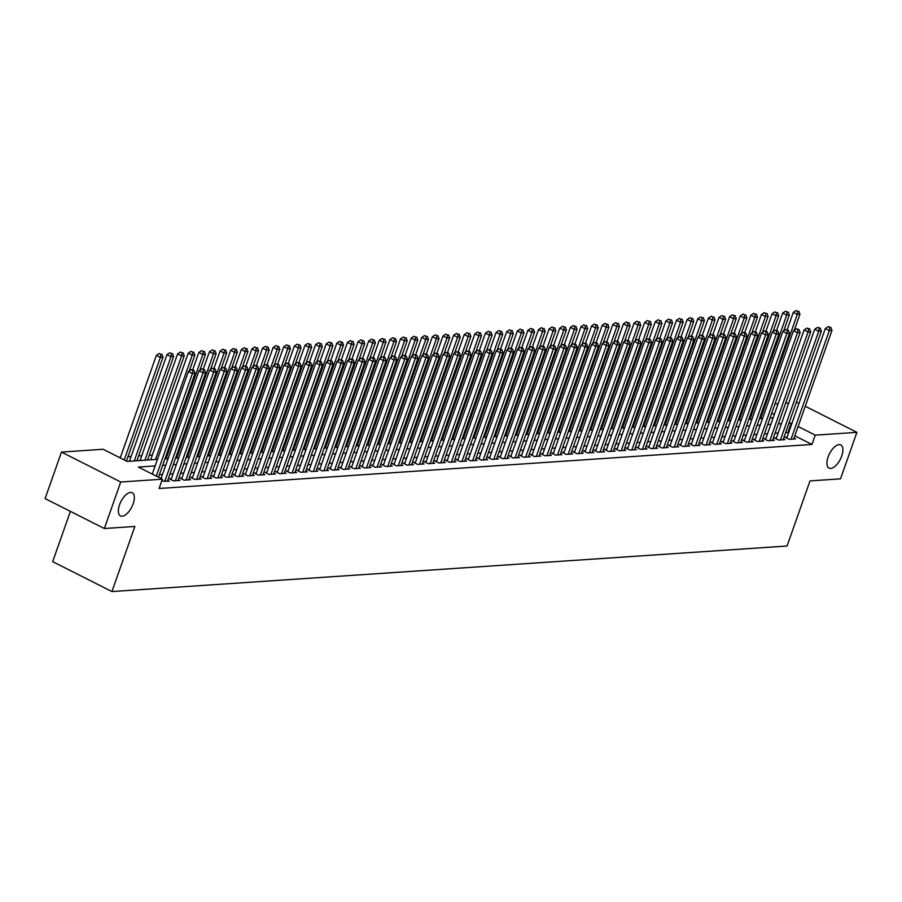 <?xml version="1.0" encoding="UTF-8"?>
<svg xmlns="http://www.w3.org/2000/svg" width="902" height="902" viewBox="0 0 902 902"><rect width="100%" height="100%" fill="white"/><g stroke="black" fill="none" stroke-linecap="round" stroke-linejoin="round"><path stroke-width="1.35" d="M828.115 456.976A12.989 6.077 -63.2 0 1 840.765 444.923A12.989 6.077 -63.2 0 1 841.701 456.062A12.989 6.077 -63.2 0 1 829.051 468.115A12.989 6.077 -63.2 0 1 828.115 456.976M119.549 504.782A12.989 6.077 -63.2 0 1 132.188 492.729A12.989 6.077 -63.2 0 1 133.135 503.868A12.989 6.077 -63.2 0 1 120.485 515.921A12.989 6.077 -63.2 0 1 119.549 504.782M70.39 511.366L52.688 561.653L111.938 591.565L787.074 546.014L810.007 480.901L840.517 478.849L856.9 432.34L815.239 435.147L798.123 426.511M111.938 591.565L134.872 526.452L104.35 528.516L45.1 498.592L61.483 452.082L103.144 449.275L127.159 461.407L157.467 459.355M152.359 455.036L149.225 455.239M141.738 455.747L138.604 455.961M131.128 456.468L127.994 456.671M120.507 457.179L119.008 457.28M774.987 403.949L778.11 403.735M785.597 403.228L788.731 403.014M796.218 402.506L799.059 403.126M787.063 437.188L785.202 437.312L789.205 439.342L795.575 438.902L794.031 438.135M776.442 437.91L774.581 438.034L778.584 440.052L784.954 439.624L783.421 438.846M765.832 438.62L763.971 438.744L767.974 440.774L774.344 440.345L772.8 439.567M755.211 439.342L753.35 439.466L757.353 441.484L763.723 441.055L762.19 440.277M744.601 440.052L742.741 440.176L746.743 442.205L753.114 441.777L751.569 440.999M733.98 440.774L732.12 440.898L736.122 442.916L742.493 442.487L740.959 441.709M723.37 441.484L721.51 441.608L725.512 443.637L731.883 443.209L730.338 442.431M712.749 442.205L710.889 442.33L714.891 444.348L721.262 443.919L719.728 443.141M702.139 442.916L700.279 443.04L704.282 445.069L710.652 444.641L709.107 443.863M691.518 443.637L689.658 443.761L693.661 445.78L700.031 445.351L698.498 444.573M680.909 444.348L679.048 444.483L683.051 446.501L689.421 446.073L687.876 445.295M670.287 445.069L668.427 445.193L672.43 447.212L678.8 446.783L677.267 446.005M659.678 445.78L657.817 445.915L661.82 447.933L668.19 447.505L666.646 446.727M649.057 446.501L647.196 446.625L651.199 448.644L657.569 448.215L656.036 447.437M638.447 447.212L636.587 447.347L640.589 449.365L646.959 448.937L645.415 448.159M627.826 447.933L625.965 448.057L629.968 450.075L636.338 449.647L634.805 448.869M617.216 448.655L615.356 448.779L619.358 450.797L625.729 450.369L624.184 449.591M606.595 449.365L604.735 449.489L608.749 451.507L615.108 451.079L613.574 450.301M595.985 450.087L594.125 450.211L598.127 452.229L604.498 451.801L602.953 451.023M585.364 450.797L583.504 450.921L587.518 452.939L593.877 452.511L592.343 451.733M574.754 451.519L572.894 451.643L576.897 453.661L583.267 453.232L581.722 452.454M564.133 452.229L562.273 452.353L566.287 454.382L572.646 453.943L571.113 453.165M553.524 452.951L551.663 453.075L555.666 455.093L562.036 454.664L560.492 453.886M542.903 453.661L541.042 453.785L545.056 455.814L551.415 455.375L549.882 454.597M532.293 454.382L530.432 454.507L534.435 456.525L540.805 456.096L539.261 455.318M521.672 455.093L519.823 455.217L523.825 457.246L530.184 456.807L528.651 456.04M511.062 455.814L509.202 455.938L513.204 457.957L519.575 457.528L518.03 456.75M500.441 456.525L498.592 456.649L502.594 458.678L508.953 458.25L507.42 457.472M489.831 457.246L487.971 457.37L491.973 459.389L498.344 458.96L496.799 458.182M479.21 457.957L477.361 458.081L481.364 460.11L487.723 459.682L486.189 458.904M468.6 458.678L466.74 458.802L470.743 460.821L477.113 460.392L475.568 459.614M457.979 459.389L456.13 459.513L460.133 461.542L466.503 461.114L464.958 460.336M447.369 460.11L445.509 460.234L449.512 462.252L455.882 461.824L454.337 461.046M436.748 460.821L434.899 460.945L438.902 462.974L445.272 462.546L443.728 461.768M426.139 461.542L424.278 461.666L428.281 463.684L434.651 463.256L433.107 462.478M415.518 462.252L413.668 462.388L417.671 464.406L424.041 463.978L422.497 463.2M404.908 462.974L403.047 463.098L407.05 465.116L413.42 464.688L411.876 463.91M394.287 463.684L392.438 463.82L396.44 465.838L402.811 465.409L401.266 464.631M383.677 464.406L381.817 464.53L385.819 466.548L392.19 466.12L390.645 465.342M373.056 465.116L371.207 465.252L375.209 467.27L381.58 466.841L380.035 466.063M362.446 465.838L360.586 465.962L364.588 467.98L370.959 467.552L369.425 466.774M351.825 466.56L349.976 466.684L353.979 468.702L360.349 468.273L358.804 467.495M341.215 467.27L339.355 467.394L343.358 469.412L349.728 468.984L348.195 468.206M330.594 467.991L328.745 468.115L332.748 470.134L339.118 469.705L337.573 468.927M319.985 468.702L318.124 468.826L322.127 470.855L328.497 470.416L326.964 469.638M309.363 469.423L307.514 469.547L311.517 471.566L317.887 471.137L316.343 470.359M298.754 470.134L296.893 470.258L300.896 472.287L307.266 471.847L305.733 471.07M288.133 470.855L286.284 470.979L290.286 472.998L296.657 472.569L295.112 471.791M277.523 471.566L275.662 471.69L279.665 473.719L286.035 473.279L284.502 472.513M266.902 472.287L265.053 472.411L269.055 474.429L275.426 474.001L273.881 473.223M256.292 472.998L254.432 473.122L258.434 475.151L264.805 474.723L263.271 473.945M245.671 473.719L243.822 473.843L247.825 475.861L254.195 475.433L252.65 474.655M235.061 474.429L233.201 474.553L237.203 476.583L243.574 476.155L242.04 475.377M224.44 475.151L222.591 475.275L226.594 477.293L232.964 476.865L231.419 476.087M213.83 475.861L211.97 475.985L215.973 478.015L222.343 477.586L220.81 476.808M203.209 476.583L201.36 476.707L205.363 478.725L211.733 478.297L210.189 477.519M192.6 477.293L190.739 477.417L194.742 479.447L201.112 479.018L199.579 478.24M181.99 478.015L180.129 478.139L184.132 480.157L190.502 479.729L188.958 478.951M171.369 478.725L169.508 478.849L173.511 480.879L179.881 480.45L178.348 479.672M161.751 481.014L169.272 481.161L167.727 480.383M155.155 465.928L138.378 467.067L162.394 479.188L159.113 488.489L811.958 444.449L794.854 435.813M788.652 432.678L785.665 432.475M778.178 432.971L775.043 433.185M767.568 433.693L764.434 433.907M756.947 434.414L753.813 434.617M746.337 435.125L743.203 435.339M735.716 435.846L732.582 436.049M725.107 436.557L721.972 436.771M714.485 437.278L711.351 437.481M703.876 437.989L700.741 438.203M693.255 438.71L690.12 438.913M682.645 439.421L679.51 439.635M672.024 440.142L668.889 440.345M661.414 440.852L658.28 441.067M650.793 441.574L647.659 441.777M640.183 442.284L637.049 442.499M629.562 443.006L626.428 443.209M618.952 443.716L615.818 443.931M608.331 444.438L605.197 444.652M597.722 445.148L594.587 445.362M587.101 445.87L583.966 446.084M576.491 446.58L573.356 446.794M565.87 447.302L562.735 447.516M555.26 448.012L552.125 448.226M544.639 448.734L541.504 448.948M534.029 449.444L530.895 449.658M523.408 450.166L520.274 450.38M512.798 450.876L509.664 451.09M502.177 451.598L499.054 451.812M491.567 452.319L488.433 452.522M480.946 453.029L477.823 453.244M470.337 453.751L467.202 453.954M459.716 454.461L456.592 454.676M449.106 455.183L445.971 455.386M438.485 455.893L435.362 456.108M427.875 456.615L424.741 456.818M417.254 457.325L414.131 457.539M406.644 458.047L403.51 458.25M396.023 458.757L392.9 458.971M385.413 459.479L382.279 459.682M374.792 460.189L371.669 460.403M364.183 460.911L361.048 461.125M353.561 461.621L350.438 461.835M342.952 462.343L339.817 462.557M332.331 463.053L329.207 463.267M321.721 463.775L318.586 463.989M311.1 464.485L307.977 464.699M300.49 465.207L297.356 465.421M289.869 465.917L286.746 466.131M279.259 466.638L276.125 466.853M268.638 467.349L265.515 467.563M258.028 468.07L254.894 468.285M247.407 468.781L244.284 468.995M236.798 469.502L233.663 469.716M226.176 470.224L223.053 470.427M215.567 470.934L212.432 471.148M204.946 471.656L201.822 471.859M194.336 472.366L191.201 472.58M183.715 473.088L180.592 473.291M173.105 473.798L169.971 474.012M162.484 474.52L159.361 474.723M104.35 528.516L120.721 482.006L61.483 452.082M805.26 406.261L856.9 432.34M811.958 444.449L815.239 435.147M162.394 479.188L120.721 482.006M791.922 423.376L788.934 423.173M781.459 423.669L778.325 423.884M770.838 424.391L767.703 424.605M760.228 425.101L757.094 425.316M749.607 425.823L746.473 426.037M738.997 426.545L735.863 426.747M728.376 427.255L725.242 427.469M717.766 427.976L714.632 428.179M707.145 428.687L704.011 428.901M696.536 429.408L693.401 429.611M685.915 430.119L682.78 430.333M675.305 430.84L672.17 431.043M664.684 431.551L661.549 431.765M654.074 432.272L650.94 432.475M643.453 432.983L640.319 433.197M632.843 433.704L629.709 433.907M622.222 434.414L619.088 434.629M611.612 435.136L608.478 435.35M600.991 435.846L597.857 436.061M590.382 436.568L587.247 436.782M579.76 437.278L576.626 437.493M569.151 438L566.016 438.214M558.53 438.71L555.407 438.924M547.92 439.432L544.785 439.646M537.299 440.142L534.176 440.356M526.689 440.864L523.555 441.078M516.068 441.574L512.945 441.788M505.458 442.296L502.324 442.51M494.837 443.017L491.714 443.22M484.227 443.728L481.093 443.942M473.606 444.449L470.483 444.652M462.997 445.16L459.862 445.374M452.376 445.881L449.252 446.084M441.766 446.591L438.631 446.806M431.145 447.313L428.022 447.516M420.535 448.023L417.4 448.238M409.914 448.745L406.791 448.948M399.304 449.455L396.17 449.67M388.683 450.177L385.56 450.38M378.073 450.887L374.939 451.101M367.452 451.609L364.329 451.812M356.842 452.319L353.708 452.533M346.221 453.041L343.098 453.255M335.612 453.751L332.477 453.965M324.991 454.473L321.867 454.687M314.381 455.183L311.246 455.397M303.76 455.905L300.637 456.119M293.15 456.615L290.016 456.829M282.529 457.337L279.406 457.551M271.919 458.047L268.785 458.261M261.298 458.768L258.175 458.983M250.688 459.479L247.554 459.693M240.067 460.2L236.944 460.415M229.458 460.922L226.323 461.125M218.836 461.632L215.713 461.847M208.227 462.354L205.092 462.557M197.617 463.064L194.482 463.278M186.996 463.786L183.861 463.989M176.386 464.496L173.252 464.71M165.765 465.218L162.631 465.421M774.322 414.492L771.729 413.172M164.953 458.847L168.076 458.644M175.563 458.137L178.697 457.923M186.184 457.415L189.307 457.213M196.794 456.705L199.928 456.491M207.415 455.984L210.538 455.781M218.025 455.273L221.159 455.059M228.646 454.552L231.769 454.349M239.255 453.841L242.39 453.627M249.877 453.12L253 452.917M260.486 452.409L263.621 452.195M271.107 451.688L274.231 451.474M281.717 450.977L284.852 450.763M292.327 450.256L295.461 450.042M302.948 449.546L306.082 449.331M313.558 448.824L316.692 448.61M324.179 448.114L327.313 447.899M334.789 447.392L337.923 447.178M345.41 446.682L348.544 446.467M356.019 445.96L359.154 445.746M366.64 445.25L369.775 445.036M377.25 444.528L380.385 444.314M387.871 443.807L391.006 443.604M398.481 443.096L401.615 442.882M409.102 442.375L412.237 442.172M419.712 441.664L422.846 441.45M430.333 440.943L433.467 440.74M440.943 440.232L444.077 440.018M451.564 439.511L454.698 439.308M462.174 438.8L465.308 438.586M472.795 438.079L475.929 437.876M483.404 437.369L486.539 437.154M494.025 436.647L497.16 436.444M504.635 435.937L507.77 435.722M515.256 435.215L518.391 435.001M525.866 434.505L529 434.29M536.487 433.783L539.621 433.569M547.097 433.073L550.231 432.859M557.718 432.351L560.852 432.137M568.328 431.641L571.462 431.427M578.949 430.919L582.083 430.705M589.558 430.209L592.693 429.995M600.18 429.487L603.314 429.273M610.789 428.777L613.924 428.563M621.41 428.055L624.545 427.841M632.02 427.345L635.155 427.131M642.641 426.623L645.764 426.409M653.251 425.902L656.385 425.699M663.872 425.192L666.995 424.977M674.482 424.47L677.616 424.267M685.103 423.76L688.226 423.545M695.713 423.038L698.847 422.835M706.334 422.328L709.457 422.113M716.943 421.606L720.078 421.403M727.564 420.896L730.688 420.682M738.174 420.174L741.309 419.971M748.795 419.464L751.918 419.25M759.405 418.742L762.54 418.539M770.026 418.032L773.149 417.818M787.942 432.317L791.212 423.015M156.283 476.109L192.408 373.529L195.058 373.36L158.481 477.214M152.28 474.08L188.394 371.511L192.408 373.529L192.848 370.451L193.907 370.384L191.247 369.651L192.848 370.451M191.247 369.651L188.394 371.511M195.058 373.36L193.907 370.384M126.46 461.046L163.025 357.181L160.376 357.361L156.373 355.343L120.248 457.912M160.827 354.283L159.226 353.471L160.827 354.283L160.376 357.361L124.251 459.93M161.886 354.215L163.025 357.181M156.373 355.343L159.226 353.471M164.762 481.465L203.018 372.819L205.667 372.639L167.411 481.285M161.075 478.522L199.015 370.801L203.018 372.819L203.469 369.741L204.529 369.673L201.868 368.929L203.469 369.741M201.868 368.929L199.015 370.801M205.667 372.639L204.529 369.673M175.371 480.755L213.639 372.098L216.288 371.928L178.021 480.574M171.053 479.627L209.625 370.079L213.639 372.098L214.078 369.019L215.138 368.952L212.477 368.219L214.078 369.019M212.477 368.219L209.625 370.079M216.288 371.928L215.138 368.952M185.992 480.033L224.248 371.387L226.898 371.207L188.642 479.853M181.663 478.917L220.246 369.369L224.248 371.387L224.699 368.309L225.759 368.23L223.098 367.497L224.699 368.309M223.098 367.497L220.246 369.369M226.898 371.207L225.759 368.23M196.602 479.323L234.87 370.666L237.519 370.497L199.252 479.142M192.284 478.195L230.856 368.647L234.87 370.666L235.309 367.588L236.369 367.52L233.708 366.787L235.309 367.588M233.708 366.787L230.856 368.647M237.519 370.497L236.369 367.52M136.924 460.742L173.646 356.47L170.997 356.651L166.994 354.621L129.437 461.249M171.436 353.561L169.835 352.761L171.436 353.561L170.997 356.651L134.274 460.922M172.496 353.494L173.646 356.47M166.994 354.621L169.835 352.761M147.545 460.031L184.256 355.749L181.606 355.929L177.604 353.911L140.058 460.527M182.057 352.851L180.456 352.039L182.057 352.851L181.606 355.929L144.884 460.2M183.117 352.783L184.256 355.749M177.604 353.911L180.456 352.039M189.273 370.936L194.877 355.038L192.227 355.208L188.225 353.189L150.668 459.817M192.667 352.13L191.066 351.329L192.667 352.13L192.227 355.208L155.505 459.49M193.727 352.062L194.877 355.038M188.225 353.189L191.066 351.329M199.894 370.226L205.487 354.317L202.837 354.497L198.835 352.479L192.735 369.786M203.288 351.419L201.687 350.607L203.288 351.419L202.837 354.497L166.115 458.768M204.348 351.352L205.487 354.317M198.835 352.479L201.687 350.607M207.223 478.601L245.479 369.955L248.129 369.775L209.873 478.421M202.894 477.485L241.477 367.937L245.479 369.955L245.93 366.877L246.99 366.798L244.329 366.065L245.93 366.877M244.329 366.065L241.477 367.937M248.129 369.775L246.99 366.798M210.504 369.504L216.108 353.607L213.458 353.776L209.456 351.757L203.356 369.076M213.898 350.698L212.297 349.897L213.898 350.698L213.458 353.776L176.736 458.058M214.958 350.63L216.108 353.607M209.456 351.757L212.297 349.897M217.833 477.891L256.089 369.234L258.75 369.053L220.483 477.71M213.515 476.763L252.086 367.215L256.089 369.234L256.54 366.156L257.6 366.088L254.939 365.355L256.54 366.156M254.939 365.355L252.086 367.215M258.75 369.053L257.6 366.088M221.125 368.794L226.718 352.885L224.068 353.065L220.065 351.047L213.966 368.354M224.519 349.987L222.918 349.175L224.519 349.987L224.068 353.065L187.345 457.337M225.579 349.92L226.718 352.885M220.065 351.047L222.918 349.175M228.454 477.169L266.71 368.523L269.36 368.343L231.104 476.989M224.124 476.053L262.707 366.505L266.71 368.523L267.161 365.445L268.221 365.366L265.56 364.633L267.161 365.445M265.56 364.633L262.707 366.505M269.36 368.343L268.221 365.366M231.735 368.072L237.339 352.175L234.689 352.344L230.686 350.326L224.587 367.644M235.129 349.266L233.528 348.465L235.129 349.266L234.689 352.344L197.966 456.626M236.189 349.198L237.339 352.175M230.686 350.326L233.528 348.465M239.064 476.459L277.32 367.802L279.981 367.621L241.713 476.279M234.745 475.331L273.317 365.784L277.32 367.802L277.771 364.724L278.831 364.656L276.17 363.923L277.771 364.724M276.17 363.923L273.317 365.784M279.981 367.621L278.831 364.656M242.356 367.362L247.949 351.453L245.299 351.633L241.296 349.615L235.196 366.922M245.75 348.555L244.149 347.744L245.75 348.555L245.299 351.633L208.576 455.905M246.81 348.476L247.949 351.453M241.296 349.615L244.149 347.744M249.685 475.737L287.941 367.091L290.591 366.911L252.334 475.557M245.355 474.621L283.938 365.062L287.941 367.091L288.392 364.013L289.452 363.934L286.791 363.202L288.392 364.013M286.791 363.202L283.938 365.062M290.591 366.911L289.452 363.934M252.966 366.64L258.57 350.731L255.92 350.912L251.906 348.894L245.818 366.212M256.36 347.834L254.759 347.033L256.36 347.834L255.92 350.912L219.197 455.194M257.42 347.766L258.57 350.731M251.906 348.894L254.759 347.033M260.295 475.027L298.551 366.37L301.212 366.189L262.944 474.847M255.976 473.9L294.548 364.352L298.551 366.37L299.002 363.292L300.062 363.224L297.401 362.48L299.002 363.292M297.401 362.48L294.548 364.352M301.212 366.189L300.062 363.224M263.587 365.93L269.179 350.021L266.53 350.202L262.527 348.183L256.427 365.49M266.981 347.123L265.38 346.312L266.981 347.123L266.53 350.202L229.807 454.473M268.041 347.044L269.179 350.021M262.527 348.183L265.38 346.312M270.916 474.305L309.172 365.66L311.821 365.479L273.565 474.125M266.586 473.189L305.169 363.63L309.172 365.66L309.623 362.581L310.683 362.503L308.022 361.77L309.623 362.581M308.022 361.77L305.169 363.63M311.821 365.479L310.683 362.503M274.197 365.209L279.8 349.3L277.151 349.48L273.137 347.462L267.048 364.78M277.59 346.402L275.989 345.601L277.59 346.402L277.151 349.48L240.428 453.762M278.65 346.334L279.8 349.3M273.137 347.462L275.989 345.601M281.525 473.584L319.782 364.938L322.442 364.758L284.175 473.415M277.207 472.468L315.779 362.92L319.782 364.938L320.233 361.86L321.292 361.792L318.632 361.048L320.233 361.86M318.632 361.048L315.779 362.92M322.442 364.758L321.292 361.792M284.818 364.498L290.41 348.589L287.761 348.77L283.758 346.74L277.658 364.058M288.212 345.692L286.611 344.88L288.212 345.692L287.761 348.77L251.038 453.041M289.271 345.613L290.41 348.589M283.758 346.74L286.611 344.88M292.135 472.873L330.403 364.228L333.052 364.047L294.796 472.693M287.817 471.757L326.4 362.198L330.403 364.228L330.854 361.15L331.913 361.071L329.253 360.338L330.854 361.15M329.253 360.338L326.4 362.198M333.052 364.047L331.913 361.071M295.428 363.777L301.031 347.868L298.382 348.048L294.368 346.03L288.279 363.348M298.821 344.97L297.22 344.158L298.821 344.97L298.382 348.048L261.659 452.33M299.881 344.902L301.031 347.868M294.368 346.03L297.22 344.158M302.756 472.152L341.012 363.506L343.673 363.326L305.406 471.983M298.438 471.036L337.01 361.488L341.012 363.506L341.463 360.428L342.523 360.36L339.862 359.616L341.463 360.428M339.862 359.616L337.01 361.488M343.673 363.326L342.523 360.36M306.049 363.066L311.641 347.157L308.991 347.338L304.989 345.308L298.889 362.627M309.442 344.26L307.841 343.448L309.442 344.26L308.991 347.338L272.269 451.609M310.502 344.181L311.641 347.157M304.989 345.308L307.841 343.448M313.366 471.442L351.633 362.796L354.283 362.615L316.027 471.261M309.048 470.325L347.631 360.766L351.633 362.796L352.084 359.718L353.144 359.639L350.483 358.906L352.084 359.718M350.483 358.906L347.631 360.766M354.283 362.615L353.144 359.639M316.658 362.345L322.262 346.436L319.601 346.616L315.599 344.598L309.51 361.916M320.052 343.538L318.451 342.726L320.052 343.538L319.601 346.616L282.89 450.899M321.112 343.47L322.262 346.436M315.599 344.598L318.451 342.726M323.987 470.72L362.243 362.074L364.904 361.894L326.637 470.551M319.669 469.604L358.241 360.056L362.243 362.074L362.694 358.996L363.754 358.928L361.093 358.184L362.694 358.996M361.093 358.184L358.241 360.056M364.904 361.894L363.754 358.928M327.279 361.634L332.872 345.725L330.222 345.906L326.22 343.876L320.12 361.195M330.673 342.828L329.072 342.016L330.673 342.828L330.222 345.906L293.5 450.177M331.733 342.749L332.872 345.725M326.22 343.876L329.072 342.016M334.597 470.01L372.864 361.364L375.514 361.183L337.258 469.829M330.279 468.893L368.862 359.334L372.864 361.364L373.315 358.286L374.375 358.207L371.714 357.474L373.315 358.286M371.714 357.474L368.862 359.334M375.514 361.183L374.375 358.207M337.889 360.913L343.493 345.004L340.832 345.184L336.829 343.166L330.741 360.484M341.283 342.106L339.682 341.294L341.283 342.106L340.832 345.184L304.121 449.467M342.343 342.038L343.493 345.004M336.829 343.166L339.682 341.294M345.218 469.288L383.474 360.642L386.135 360.462L347.868 469.108M340.9 468.172L379.471 358.624L383.474 360.642L383.925 357.564L384.985 357.496L382.324 356.752L383.925 357.564M382.324 356.752L379.471 358.624M386.135 360.462L384.985 357.496M348.51 360.191L354.103 344.293L351.453 344.474L347.45 342.444L341.351 359.763M351.904 341.396L350.303 340.584L351.904 341.396L351.453 344.474L314.73 448.745M352.964 341.317L354.103 344.293M347.45 342.444L350.303 340.584M355.828 468.578L394.095 359.932L396.745 359.751L358.489 468.397M351.509 467.462L390.092 357.902L394.095 359.932L394.546 356.854L395.606 356.775L392.945 356.042L394.546 356.854M392.945 356.042L390.092 357.902M396.745 359.751L395.606 356.775M359.12 359.481L364.724 343.572L362.063 343.752L358.06 341.734L351.972 359.052M362.514 340.674L360.913 339.862L362.514 340.674L362.063 343.752L325.351 448.035M363.574 340.606L364.724 343.572M358.06 341.734L360.913 339.862M366.449 467.856L404.705 359.21L407.366 359.03L369.098 467.676M362.13 466.74L400.702 357.192L404.705 359.21L405.156 356.132L406.216 356.065L403.555 355.32L405.156 356.132M403.555 355.32L400.702 357.192M407.366 359.03L406.216 356.065M369.741 358.759L375.333 342.861L372.684 343.042L368.681 341.012L362.581 358.331M373.135 339.964L371.534 339.152L373.135 339.964L372.684 343.042L335.961 447.313M374.195 339.885L375.333 342.861M368.681 341.012L371.534 339.152M377.059 467.146L415.326 358.5L417.976 358.32L379.719 466.965M372.74 466.03L411.323 356.47L415.326 358.5L415.777 355.411L416.837 355.343L414.176 354.61L415.777 355.411M414.176 354.61L411.323 356.47M417.976 358.32L416.837 355.343M380.351 358.049L385.955 342.14L383.294 342.32L379.291 340.302L373.202 357.62M383.745 339.242L382.144 338.43L383.745 339.242L383.294 342.32L346.582 446.603M384.804 339.175L385.955 342.14M379.291 340.302L382.144 338.43M387.68 466.424L425.936 357.778L428.597 357.598L390.329 466.244M383.361 465.308L421.933 355.76L425.936 357.778L426.387 354.7L427.447 354.633L424.786 353.888L426.387 354.7M424.786 353.888L421.933 355.76M428.597 357.598L427.447 354.633M390.972 357.327L396.564 341.43L393.915 341.61L389.912 339.58L383.812 356.899M394.366 338.532L392.765 337.72L394.366 338.532L393.915 341.61L357.192 445.881M395.426 338.453L396.564 341.43M389.912 339.58L392.765 337.72M398.289 465.714L436.557 357.057L439.206 356.888L400.95 465.533M393.971 464.598L432.554 355.038L436.557 357.057L437.008 353.979L438.068 353.911L435.395 353.178L437.008 353.979M435.395 353.178L432.554 355.038M439.206 356.888L438.068 353.911M401.582 356.617L407.185 340.708L404.524 340.888L400.522 338.87L394.433 356.189M404.975 337.81L403.374 336.998L404.975 337.81L404.524 340.888L367.813 445.171M406.035 337.743L407.185 340.708M400.522 338.87L403.374 336.998M408.91 464.992L447.166 356.346L449.827 356.166L411.56 464.812M404.592 463.876L443.164 354.328L447.166 356.346L447.618 353.268L448.677 353.201L446.016 352.457L447.618 353.268M446.016 352.457L443.164 354.328M449.827 356.166L448.677 353.201M412.203 355.895L417.795 339.998L415.145 340.178L411.143 338.149L405.043 355.467M415.596 337.089L413.995 336.288L415.596 337.089L415.145 340.178L378.423 444.449M416.656 337.021L417.795 339.998M411.143 338.149L413.995 336.288M419.52 464.282L457.788 355.625L460.437 355.456L422.181 464.102M415.202 463.154L453.785 353.607L457.788 355.625L458.227 352.547L459.298 352.479L456.626 351.746L458.227 352.547M456.626 351.746L453.785 353.607M460.437 355.456L459.298 352.479M422.812 355.185L428.416 339.276L425.755 339.456L421.753 337.438L415.664 354.757M426.206 336.378L424.605 335.567L426.206 336.378L425.755 339.456L389.044 443.728M427.266 336.311L428.416 339.276M421.753 337.438L424.605 335.567M430.141 463.56L468.397 354.914L471.058 354.734L432.791 463.38M425.823 462.444L464.395 352.896L468.397 354.914L468.848 351.836L469.908 351.769L467.247 351.025L468.848 351.836M467.247 351.025L464.395 352.896M471.058 354.734L469.908 351.769M433.434 354.463L439.026 338.566L436.376 338.746L432.374 336.717L426.274 354.035M436.827 335.657L435.226 334.856L436.827 335.657L436.376 338.746L399.654 443.017M437.887 335.589L439.026 338.566M432.374 336.717L435.226 334.856M440.751 462.85L479.018 354.193L481.668 354.024L443.412 462.67M436.433 461.723L475.016 352.175L479.018 354.193L479.458 351.115L480.529 351.047L477.857 350.314L479.458 351.115M477.857 350.314L475.016 352.175M481.668 354.024L480.529 351.047M444.043 353.753L449.647 337.844L446.986 338.024L442.983 336.006L436.895 353.313M447.437 334.946L445.836 334.135L447.437 334.946L446.986 338.024L410.275 442.296M448.497 334.879L449.647 337.844M442.983 336.006L445.836 334.135M451.372 462.128L489.628 353.483L492.289 353.302L454.022 461.948M447.054 461.012L485.626 351.464L489.628 353.483L490.079 350.404L491.139 350.326L488.478 349.593L490.079 350.404M488.478 349.593L485.626 351.464M492.289 353.302L491.139 350.326M454.653 353.032L460.257 337.134L457.607 337.303L453.605 335.285L447.505 352.603M458.058 334.225L456.457 333.424L458.058 334.225L457.607 337.303L420.884 441.585M459.118 334.157L460.257 337.134M453.605 335.285L456.457 333.424M461.982 461.418L500.249 352.761L502.899 352.581L464.643 461.238M457.664 460.291L496.247 350.743L500.249 352.761L500.689 349.683L501.76 349.615L499.088 348.882L500.689 349.683M499.088 348.882L496.247 350.743M502.899 352.581L501.76 349.615M465.274 352.321L470.878 336.412L468.217 336.593L464.214 334.574L458.115 351.881M468.668 333.514L467.067 332.703L468.668 333.514L468.217 336.593L431.494 440.864M469.728 333.447L470.878 336.412M464.214 334.574L467.067 332.703M472.603 460.697L510.859 352.051L513.52 351.87L475.253 460.516M468.285 459.58L506.856 350.032L510.859 352.051L511.31 348.973L512.37 348.894L509.709 348.161L511.31 348.973M509.709 348.161L506.856 350.032M513.52 351.87L512.37 348.894M475.884 351.6L481.488 335.702L478.838 335.871L474.835 333.853L468.736 351.171M479.289 332.793L477.677 331.992L479.289 332.793L478.838 335.871L442.115 440.153M480.349 332.725L481.488 335.702M474.835 333.853L477.677 331.992M483.213 459.986L521.48 351.329L524.13 351.149L485.874 459.806M478.894 458.859L517.477 349.311L521.48 351.329L521.92 348.251L522.991 348.183L520.319 347.45L521.92 348.251M520.319 347.45L517.477 349.311M524.13 351.149L522.991 348.183M486.505 350.889L492.109 334.98L489.448 335.161L485.445 333.142L479.345 350.45M489.899 332.083L488.298 331.271L489.899 332.083L489.448 335.161L452.725 439.432M490.959 332.004L492.109 334.98M485.445 333.142L488.298 331.271M493.834 459.265L532.09 350.619L534.751 350.438L496.483 459.084M489.515 458.148L528.087 348.6L532.09 350.619L532.541 347.541L533.601 347.462L530.94 346.729L532.541 347.541M530.94 346.729L528.087 348.6M534.751 350.438L533.601 347.462M497.115 350.168L502.718 334.27L500.069 334.439L496.066 332.421L489.966 349.739M500.52 331.361L498.907 330.56L500.52 331.361L500.069 334.439L463.346 438.722M501.58 331.293L502.718 334.27M496.066 332.421L498.907 330.56M504.443 458.554L542.711 349.897L545.36 349.717L507.104 458.374M500.125 457.427L538.708 347.879L542.711 349.897L543.151 346.819L544.222 346.751L541.55 346.018L543.151 346.819M541.55 346.018L538.708 347.879M545.36 349.717L544.222 346.751M507.736 349.457L513.339 333.548L510.679 333.729L506.676 331.71L500.576 349.018M511.13 330.651L509.529 329.839L511.13 330.651L510.679 333.729L473.956 438M512.189 330.572L513.339 333.548M506.676 331.71L509.529 329.839M515.065 457.833L553.321 349.187L555.982 349.006L517.714 457.652M510.746 456.716L549.318 347.157L553.321 349.187L553.772 346.109L554.831 346.03L552.171 345.297L553.772 346.109M552.171 345.297L549.318 347.157M555.982 349.006L554.831 346.03M518.346 348.736L523.949 332.827L521.3 333.007L517.297 330.989L511.197 348.307M521.739 329.929L520.138 329.129L521.739 329.929L521.3 333.007L484.577 437.29M522.81 329.861L523.949 332.827M517.297 330.989L520.138 329.129M525.674 457.111L563.942 348.465L566.591 348.285L528.335 456.942M521.356 455.995L559.939 346.447L563.942 348.465L564.381 345.387L565.453 345.319L562.78 344.575L564.381 345.387M562.78 344.575L559.939 346.447M566.591 348.285L565.453 345.319M528.967 348.025L534.57 332.116L531.909 332.297L527.907 330.279L521.807 347.586M532.36 329.219L530.759 328.407L532.36 329.219L531.909 332.297L495.187 436.568M533.42 329.14L534.57 332.116M527.907 330.279L530.759 328.407M536.295 456.401L574.551 347.755L577.212 347.574L538.945 456.22M531.977 455.284L570.549 345.725L574.551 347.755L575.002 344.677L576.062 344.598L573.401 343.865L575.002 344.677M573.401 343.865L570.549 345.725M577.212 347.574L576.062 344.598M539.576 347.304L545.18 331.395L542.53 331.575L538.528 329.557L532.428 346.875M542.97 328.497L541.369 327.697L542.97 328.497L542.53 331.575L505.808 435.858M544.041 328.429L545.18 331.395M538.528 329.557L541.369 327.697M546.905 455.679L585.173 347.033L587.822 346.853L549.566 455.51M542.587 454.563L581.17 345.015L585.173 347.033L585.612 343.955L586.683 343.887L584.011 343.143L585.612 343.955M584.011 343.143L581.17 345.015M587.822 346.853L586.683 343.887M550.197 346.593L555.801 330.684L553.14 330.865L549.138 328.835L543.038 346.154M553.591 327.787L551.99 326.975L553.591 327.787L553.14 330.865L516.418 435.136M554.651 327.708L555.801 330.684M549.138 328.835L551.99 326.975M557.526 454.969L595.782 346.323L598.443 346.142L560.176 454.788M553.208 453.853L591.78 344.293L595.782 346.323L596.233 343.245L597.293 343.166L594.632 342.433L596.233 343.245M594.632 342.433L591.78 344.293M598.443 346.142L597.293 343.166M560.807 345.872L566.411 329.963L563.761 330.143L559.759 328.125L553.659 345.443M564.201 327.065L562.6 326.253L564.201 327.065L563.761 330.143L527.039 434.426M565.272 326.998L566.411 329.963M559.759 328.125L562.6 326.253M568.136 454.247L606.403 345.601L609.053 345.421L570.797 454.078M563.818 453.131L602.401 343.583L606.403 345.601L606.843 342.523L607.914 342.456L605.242 341.711L606.843 342.523M605.242 341.711L602.401 343.583M609.053 345.421L607.914 342.456M571.428 345.162L577.032 329.253L574.371 329.433L570.368 327.403L564.269 344.722M574.822 326.355L573.221 325.543L574.822 326.355L574.371 329.433L537.648 433.704M575.882 326.276L577.032 329.253M570.368 327.403L573.221 325.543M578.757 453.537L617.013 344.891L619.674 344.711L581.407 453.356M574.439 452.421L613.01 342.861L617.013 344.891L617.464 341.813L618.524 341.734L615.863 341.001L617.464 341.813M615.863 341.001L613.01 342.861M619.674 344.711L618.524 341.734M582.038 344.44L587.642 328.531L584.992 328.711L580.989 326.693L574.89 344.012M585.432 325.633L583.831 324.821L585.432 325.633L584.992 328.711L548.269 432.994M586.503 325.566L587.642 328.531M580.989 326.693L583.831 324.821M589.367 452.815L627.634 344.169L630.284 343.989L592.028 452.635M585.048 451.699L623.632 342.151L627.634 344.169L628.074 341.091L629.145 341.024L626.473 340.279L628.074 341.091M626.473 340.279L623.632 342.151M630.284 343.989L629.145 341.024M592.659 343.718L598.263 327.821L595.602 328.001L591.599 325.972L585.499 343.29M596.053 324.923L594.452 324.111L596.053 324.923L595.602 328.001L558.879 432.272M597.113 324.844L598.263 327.821M591.599 325.972L594.452 324.111M599.988 452.105L638.244 343.459L640.905 343.279L602.637 451.925M595.67 450.989L634.241 341.43L638.244 343.459L638.695 340.381L639.755 340.302L637.094 339.569L638.695 340.381M637.094 339.569L634.241 341.43M640.905 343.279L639.755 340.302M603.269 343.008L608.873 327.099L606.223 327.279L602.22 325.261L596.121 342.58M606.663 324.201L605.062 323.39L606.663 324.201L606.223 327.279L569.5 431.562M607.734 324.134L608.873 327.099M602.22 325.261L605.062 323.39M610.598 451.383L648.865 342.737L651.515 342.557L613.259 451.203M606.279 450.267L644.862 340.719L648.865 342.737L649.305 339.659L650.376 339.592L647.704 338.848L649.305 339.659M647.704 338.848L644.862 340.719M651.515 342.557L650.376 339.592M613.89 342.286L619.494 326.389L616.833 326.569L612.83 324.54L606.73 341.858M617.284 323.491L615.683 322.679L617.284 323.491L616.833 326.569L580.11 430.84M618.344 323.412L619.494 326.389M612.83 324.54L615.683 322.679M621.219 450.673L659.475 342.027L662.136 341.847L623.868 450.493M616.9 449.557L655.472 339.998L659.475 342.027L659.926 338.949L660.986 338.87L658.325 338.137L659.926 338.949M658.325 338.137L655.472 339.998M662.136 341.847L660.986 338.87M624.5 341.576L630.103 325.667L627.454 325.847L623.451 323.829L617.351 341.148M627.893 322.769L626.292 321.958L627.893 322.769L627.454 325.847L590.731 430.13M628.965 322.702L630.103 325.667M623.451 323.829L626.292 321.958M631.828 449.951L670.096 341.306L672.745 341.125L634.489 449.771M627.51 448.835L666.093 339.287L670.096 341.306L670.536 338.227L671.595 338.16L668.934 337.416L670.536 338.227M668.934 337.416L666.093 339.287M672.745 341.125L671.595 338.16M635.121 340.855L640.724 324.957L638.064 325.137L634.061 323.108L627.961 340.426M638.515 322.059L636.913 321.247L638.515 322.059L638.064 325.137L601.341 429.408M639.574 321.98L640.724 324.957M634.061 323.108L636.913 321.247M642.449 449.241L680.706 340.595L683.366 340.415L645.099 449.061M638.12 448.125L676.703 338.566L680.706 340.595L681.157 337.506L682.216 337.438L679.556 336.705L681.157 337.506M679.556 336.705L676.703 338.566M683.366 340.415L682.216 337.438M645.731 340.144L651.334 324.235L648.685 324.416L644.682 322.397L638.582 339.716M649.124 321.337L647.523 320.526L649.124 321.337L648.685 324.416L611.962 428.698M650.195 321.27L651.334 324.235M644.682 322.397L647.523 320.526M653.059 448.519L691.327 339.874L693.976 339.693L655.72 448.339M648.741 447.403L687.324 337.855L691.327 339.874L691.766 336.796L692.826 336.728L690.165 335.984L691.766 336.796M690.165 335.984L687.324 337.855M693.976 339.693L692.826 336.728M656.352 339.423L661.955 323.525L659.294 323.705L655.292 321.676L649.192 338.994M659.745 320.627L658.144 319.815L659.745 320.627L659.294 323.705L622.572 427.976M660.805 320.548L661.955 323.525M655.292 321.676L658.144 319.815M663.68 447.809L701.936 339.152L704.597 338.983L666.33 447.629M659.351 446.693L697.934 337.134L701.936 339.152L702.387 336.074L703.447 336.006L700.786 335.273L702.387 336.074M700.786 335.273L697.934 337.134M704.597 338.983L703.447 336.006M666.961 338.712L672.565 322.803L669.915 322.984L665.913 320.965L659.813 338.284M670.355 319.906L668.754 319.094L670.355 319.906L669.915 322.984L633.193 427.266M671.426 319.838L672.565 322.803M665.913 320.965L668.754 319.094M674.29 447.088L712.557 338.442L715.207 338.261L676.951 446.907M669.972 445.971L708.555 336.423L712.557 338.442L712.997 335.364L714.057 335.296L711.396 334.552L712.997 335.364M711.396 334.552L708.555 336.423M715.207 338.261L714.057 335.296M677.582 337.991L683.186 322.093L680.525 322.273L676.523 320.244L670.423 337.562M680.976 319.184L679.375 318.383L680.976 319.184L680.525 322.273L643.803 426.545M682.036 319.116L683.186 322.093M676.523 320.244L679.375 318.383M684.911 446.377L723.167 337.72L725.828 337.551L687.561 446.197M680.582 445.25L719.165 335.702L723.167 337.72L723.618 334.642L724.678 334.574L722.017 333.841L723.618 334.642M722.017 333.841L719.165 335.702M725.828 337.551L724.678 334.574M688.192 337.28L693.796 321.371L691.146 321.552L687.144 319.533L681.044 336.852M691.586 318.474L689.985 317.662L691.586 318.474L691.146 321.552L654.424 425.823M692.657 318.406L693.796 321.371M687.144 319.533L689.985 317.662M695.521 445.656L733.788 337.01L736.438 336.829L698.182 445.475M691.203 444.539L729.786 334.992L733.788 337.01L734.228 333.932L735.288 333.864L732.627 333.12L734.228 333.932M732.627 333.12L729.786 334.992M736.438 336.829L735.288 333.864M698.813 336.559L704.417 320.661L701.756 320.83L697.753 318.812L691.654 336.13M702.207 317.752L700.606 316.952L702.207 317.752L701.756 320.83L665.033 425.113M703.267 317.684L704.417 320.661M697.753 318.812L700.606 316.952M706.142 444.945L744.398 336.288L747.059 336.119L708.792 444.765M701.812 443.818L740.395 334.27L744.398 336.288L744.849 333.21L745.909 333.142L743.248 332.41L744.849 333.21M743.248 332.41L740.395 334.27M747.059 336.119L745.909 333.142M709.423 335.848L715.027 319.939L712.377 320.12L708.374 318.102L702.275 335.409M712.817 317.042L711.216 316.23L712.817 317.042L712.377 320.12L675.654 424.391M713.888 316.974L715.027 319.939M708.374 318.102L711.216 316.23M716.752 444.224L755.019 335.578L757.669 335.397L719.413 444.043M712.433 443.107L751.016 333.56L755.019 335.578L755.459 332.5L756.519 332.421L753.858 331.688L755.459 332.5M753.858 331.688L751.016 333.56M757.669 335.397L756.519 332.421M720.044 335.127L725.648 319.229L722.987 319.398L718.984 317.38L712.884 334.698M723.438 316.32L721.837 315.52L723.438 316.32L722.987 319.398L686.264 423.681M724.498 316.252L725.648 319.229M718.984 317.38L721.837 315.52M727.373 443.513L765.629 334.856L768.29 334.676L730.022 443.333M723.043 442.386L761.626 332.838L765.629 334.856L766.08 331.778L767.14 331.71L764.479 330.978L766.08 331.778M764.479 330.978L761.626 332.838M768.29 334.676L767.14 331.71M730.654 334.416L736.257 318.507L733.608 318.688L729.605 316.67L723.505 333.977M734.048 315.61L732.447 314.798L734.048 315.61L733.608 318.688L696.885 422.959M735.107 315.542L736.257 318.507M729.605 316.67L732.447 314.798M737.983 442.792L776.25 334.146L778.9 333.965L740.643 442.611M733.664 441.676L772.247 332.128L776.25 334.146L776.69 331.068L777.749 330.989L775.089 330.256L776.69 331.068M775.089 330.256L772.247 332.128M778.9 333.965L777.749 330.989M741.275 333.695L746.879 317.797L744.218 317.966L740.215 315.948L734.115 333.266M744.669 314.888L743.068 314.088L744.669 314.888L744.218 317.966L707.495 422.249M745.728 314.821L746.879 317.797M740.215 315.948L743.068 314.088M748.604 442.081L786.86 333.424L789.521 333.244L751.253 441.901M744.274 440.954L782.857 331.406L786.86 333.424L787.311 330.346L788.371 330.279L785.71 329.546L787.311 330.346M785.71 329.546L782.857 331.406M789.521 333.244L788.371 330.279M751.885 332.985L757.488 317.076L754.839 317.256L750.836 315.238L744.736 332.545M755.278 314.178L753.677 313.366L755.278 314.178L754.839 317.256L718.116 421.527M756.338 314.099L757.488 317.076M750.836 315.238L753.677 313.366M759.213 441.36L797.481 332.714L800.13 332.534L761.874 441.179M754.895 440.244L793.478 330.684L797.481 332.714L797.92 329.636L798.98 329.557L796.319 328.824L797.92 329.636M796.319 328.824L793.478 330.684M800.13 332.534L798.98 329.557M762.506 332.263L768.109 316.354L765.448 316.534L761.446 314.516L755.346 331.835M765.899 313.456L764.298 312.656L765.899 313.456L765.448 316.534L728.726 420.817M766.959 313.389L768.109 316.354M761.446 314.516L764.298 312.656M769.834 440.65L808.091 331.992L810.74 331.812L772.484 440.469M765.505 439.522L804.088 329.974L808.091 331.992L808.542 328.914L809.601 328.847L806.94 328.102L808.542 328.914M806.94 328.102L804.088 329.974M810.74 331.812L809.601 328.847M773.115 331.553L778.719 315.644L776.07 315.824L772.067 313.806L765.967 331.113M776.509 312.746L774.908 311.934L776.509 312.746L776.07 315.824L739.347 420.095M777.569 312.667L778.719 315.644M772.067 313.806L774.908 311.934M780.444 439.928L818.712 331.282L821.361 331.102L783.105 439.748M776.126 438.812L814.709 329.253L818.712 331.282L819.151 328.204L820.211 328.125L817.55 327.392L819.151 328.204M817.55 327.392L814.709 329.253M821.361 331.102L820.211 328.125M783.737 330.831L789.34 314.922L786.679 315.102L782.677 313.084L776.577 330.403M787.13 312.024L785.529 311.224L787.13 312.024L786.679 315.102L749.957 419.385M788.19 311.957L789.34 314.922M782.677 313.084L785.529 311.224M791.065 439.206L829.321 330.56L831.971 330.38L793.715 439.037M786.736 438.09L825.319 328.542L829.321 330.56L829.772 327.482L830.832 327.415L828.171 326.671L829.772 327.482M828.171 326.671L825.319 328.542M831.971 330.38L830.832 327.415M794.346 330.121L799.95 314.212L797.3 314.392L793.298 312.374L787.198 329.681M797.74 311.314L796.139 310.502L797.74 311.314L797.3 314.392L760.578 418.663M798.8 311.235L799.95 314.212M793.298 312.374L796.139 310.502"/></g></svg>

